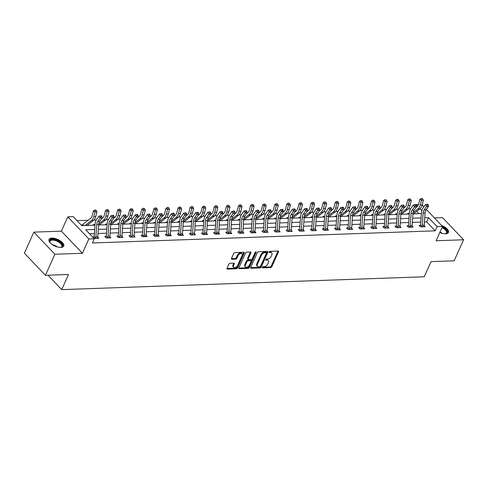 <?xml version="1.0" encoding="UTF-8"?>
<svg xmlns="http://www.w3.org/2000/svg" width="488" height="488" viewBox="0 0 488 488"><rect width="100%" height="100%" fill="white"/><g stroke="black" fill="none" stroke-linecap="round" stroke-linejoin="round"><path stroke-width="0.73" d="M262.324 267.302A0.708 0.427 136.4 0 0 262.599 267.857L270.681 267.57A1.013 0.61 136.4 0 0 271.81 266.722L278.495 251.845A1.013 0.61 136.4 0 0 278.471 251.174A1.013 0.61 136.4 0 0 278.105 251.046L270.023 251.332A0.708 0.427 136.4 0 0 269.504 252.491L270.553 252.455A3.245 1.952 136.4 0 1 271.712 252.863A3.245 1.952 136.4 0 1 271.798 255.011L271.243 256.249A3.245 1.952 136.4 0 1 267.619 258.982L266.57 259.018A0.708 0.427 136.4 0 0 266.051 260.177L267.095 260.141A3.245 1.952 136.4 0 1 268.26 260.549A3.245 1.952 136.4 0 1 268.345 262.696L267.784 263.935A3.245 1.952 136.4 0 1 264.167 266.668L263.117 266.704A0.708 0.427 136.4 0 0 262.324 267.302M60.817 247.428A8.058 3.617 24.2 0 0 63.733 246.068A8.058 3.617 24.2 0 0 60.42 240.883A8.058 3.617 24.2 0 0 51.954 238.101A8.058 3.617 24.2 0 0 49.038 239.462A8.058 3.617 24.2 0 0 52.35 244.647A8.058 3.617 24.2 0 0 60.817 247.428M439.786 232.514A8.058 3.617 24.2 0 0 445.507 233.795A8.058 3.617 24.2 0 0 448.423 232.434A8.058 3.617 24.2 0 0 441.567 225.425M230.055 263.282A1.013 0.61 136.4 0 0 228.921 264.136L227.048 268.308A1.013 0.61 136.4 0 0 227.072 268.979A1.013 0.61 136.4 0 0 227.439 269.108L236.412 268.79A1.013 0.61 136.4 0 0 237.546 267.936L244.226 253.059A1.013 0.61 136.4 0 0 244.201 252.387A1.013 0.61 136.4 0 0 243.841 252.259L234.862 252.577A1.013 0.61 136.4 0 0 233.734 253.431L231.464 258.475A1.013 0.61 136.4 0 0 231.489 259.146A1.013 0.61 136.4 0 0 231.855 259.274L235.698 259.134A1.013 0.61 136.4 0 0 236.826 258.28L237.949 255.785A2.715 1.635 136.4 0 1 239.913 253.791A2.715 1.635 136.4 0 1 241.95 253.845A2.715 1.635 136.4 0 1 242.024 255.639L237.619 265.429A2.715 1.635 136.4 0 1 235.661 267.424A2.715 1.635 136.4 0 1 233.618 267.369A2.715 1.635 136.4 0 1 233.551 265.576L234.283 263.941A1.013 0.61 136.4 0 0 234.258 263.27A1.013 0.61 136.4 0 0 233.892 263.142L230.055 263.282M45.433 275.293L24.4 253.174L33.861 232.129L54.888 254.248L45.433 275.293L68.521 274.476L61.714 289.628L424.237 276.781L431.05 261.629L454.139 260.812L463.6 239.767L436.089 240.743L442.518 226.432L437.095 226.621L435.204 230.83L92.366 242.981L94.257 238.772L88.828 238.961L67.802 216.843L73.224 216.654L81.752 225.621L94.971 225.151M54.888 254.248L82.399 253.272L88.828 238.961M250.704 267.467A1.013 0.61 136.4 0 0 250.728 268.138A1.013 0.61 136.4 0 0 251.094 268.266L260.067 267.949A1.013 0.61 136.4 0 0 261.202 267.095L267.888 252.223A1.013 0.61 136.4 0 0 267.857 251.552A1.013 0.61 136.4 0 0 267.497 251.424L258.518 251.741A1.013 0.61 136.4 0 0 257.389 252.595L250.704 267.467M248.239 268.369L239.266 268.687A1.013 0.61 136.4 0 1 238.9 268.559A1.013 0.61 136.4 0 1 238.876 267.888L245.562 253.016A1.013 0.61 136.4 0 1 246.69 252.162L250.533 252.021A1.013 0.61 136.4 0 1 250.893 252.15A1.013 0.61 136.4 0 1 250.924 252.821L248.209 258.853A1.013 0.61 136.4 0 0 248.239 259.524A1.013 0.61 136.4 0 0 248.599 259.653L251.149 259.567A1.013 0.61 136.4 0 0 252.278 258.713L255.102 252.43A0.708 0.427 136.4 0 1 256.169 252.394L249.374 267.515A1.013 0.61 136.4 0 1 248.239 268.369L247.672 267.772L238.809 268.083M463.6 239.767L442.567 217.648L434.442 217.935M48.001 275.201L61.714 289.628M435.204 230.83L426.677 221.863L424.456 221.942M420.79 222.071L412.366 222.369M408.7 222.504L400.276 222.796M396.616 222.931L388.186 223.23M384.526 223.358L376.095 223.656M372.435 223.785L364.011 224.084M360.345 224.212L351.921 224.511M348.255 224.645L339.831 224.944M336.165 225.072L327.741 225.371M324.075 225.499L315.651 225.798M311.991 225.926L303.56 226.225M299.9 226.359L291.47 226.658M287.81 226.786L279.386 227.085M275.72 227.213L267.296 227.512M263.63 227.64L255.206 227.939M251.54 228.073L243.115 228.366M239.449 228.5L231.025 228.799M227.365 228.927L218.935 229.226M215.275 229.354L206.845 229.653M203.185 229.781L194.761 230.08M191.095 230.214L182.671 230.513M179.004 230.641L170.58 230.94M166.914 231.068L158.49 231.367M154.824 231.495L146.4 231.794M142.74 231.928L134.31 232.227M130.65 232.355L122.22 232.654M118.56 232.782L110.136 233.081M106.469 233.209L98.045 233.508M94.379 233.636L89.542 233.813M420.381 225.334L419.125 225.377L420.546 226.871L425.194 226.706L424.176 225.633M408.291 225.761L407.035 225.804L408.456 227.298L413.104 227.133L412.085 226.06M396.201 226.188L394.945 226.231L396.366 227.725L401.014 227.56L399.995 226.487M384.111 226.615L382.854 226.664L384.276 228.152L388.924 227.987L387.905 226.92M371.423 227.78L372.039 227.03L370.764 227.091L372.185 228.585L376.834 228.421L375.815 227.347M359.937 227.475L358.674 227.518L360.095 229.012L364.75 228.848L363.725 227.774M347.249 228.64L347.859 227.884L346.59 227.945L348.011 229.439L352.659 229.275L351.635 228.201M335.756 228.329L334.5 228.372L335.921 229.866L340.569 229.702L339.55 228.628M323.068 229.494L323.678 228.744L322.409 228.805L323.831 230.299L328.479 230.135L327.46 229.061M310.978 229.927L311.594 229.171L310.319 229.232L311.74 230.726L316.389 230.562L315.37 229.488M299.486 229.616L298.229 229.659L299.65 231.153L304.298 230.989L303.28 229.915M286.798 230.781L287.414 230.025L286.139 230.086L287.56 231.58L292.214 231.416L291.19 230.342M274.714 231.208L275.324 230.452L274.049 230.519L275.47 232.014L280.124 231.849L279.099 230.775M263.221 230.897L261.964 230.946L263.386 232.441L268.034 232.276L267.009 231.202M251.131 231.33L249.874 231.373L251.296 232.868L255.944 232.703L254.925 231.629M239.041 231.757L237.784 231.8L239.205 233.294L243.854 233.13L242.835 232.056M226.951 232.184L225.694 232.227L227.115 233.721L231.763 233.557L230.745 232.489M214.86 232.611L213.604 232.66L215.025 234.155L219.673 233.99L218.654 232.916M202.776 233.044L201.514 233.087L202.935 234.582L207.589 234.417L206.564 233.343M190.686 233.471L189.423 233.514L190.845 235.009L195.499 234.844L194.474 233.77M178.596 233.898L177.339 233.941L178.761 235.436L183.409 235.271L182.384 234.197M166.506 234.325L165.249 234.374L166.67 235.869L171.319 235.704L170.3 234.63M154.415 234.758L153.159 234.801L154.58 236.296L159.228 236.131L158.21 235.057M142.325 235.185L141.069 235.228L142.49 236.723L147.138 236.558L146.119 235.484M130.235 235.612L128.978 235.655L130.4 237.15L135.048 236.985L134.029 235.911M118.151 236.039L116.888 236.088L118.309 237.583L122.964 237.418L121.939 236.344M106.061 236.466L104.798 236.515L106.219 238.01L110.874 237.845L109.849 236.771M93.373 237.638L93.983 236.881L92.714 236.942L94.135 238.437L98.783 238.272L97.765 237.198M410.609 208.84L408.2 208.925M398.519 209.267L396.11 209.352M386.429 209.694L384.019 209.779M374.339 210.127L371.929 210.212M362.255 210.554L359.839 210.639M350.164 210.981L347.749 211.066M338.074 211.408L335.665 211.493M325.984 211.841L323.575 211.926M313.894 212.268L311.484 212.353M301.804 212.695L299.394 212.78M289.713 213.122L287.304 213.207M277.629 213.549L275.214 213.634M265.539 213.982L263.124 214.067M253.449 214.409L251.039 214.494M241.359 214.836L238.949 214.921M229.269 215.263L226.859 215.348M217.178 215.696L214.769 215.781M205.088 216.123L202.679 216.208M193.004 216.55L190.588 216.635M180.914 216.977L178.498 217.062M168.824 217.404L166.414 217.495M156.733 217.837L154.324 217.922M144.643 218.264L142.234 218.349M132.553 218.691L130.143 218.776M120.463 219.118L118.053 219.204M108.379 219.551L105.963 219.637M96.288 219.978L93.873 220.064M88.053 220.271L77.037 220.661M418.893 213.671L416.685 211.353M409.011 213.378L407.755 213.421L408.352 214.043M396.927 213.805L395.664 213.848L396.262 214.476M384.837 214.232L383.574 214.275L384.172 214.903M372.747 214.659L371.49 214.708L372.082 215.33M360.113 215.757L360.669 215.074L359.4 215.135L359.991 215.757M348.566 215.519L347.31 215.562L347.901 216.19M336.476 215.946L335.219 215.989L335.817 216.617M323.849 217.038L324.404 216.355L323.129 216.422L323.727 217.044M312.302 216.8L311.039 216.849L311.637 217.471M299.669 217.898L300.224 217.215L298.949 217.276L299.547 217.904M287.578 218.325L288.134 217.642L286.865 217.703L287.456 218.331M276.031 218.087L274.774 218.13L275.366 218.758M263.404 219.185L263.953 218.502L262.684 218.563L263.276 219.185M251.851 218.947L250.594 218.99L251.192 219.612M239.761 219.374L238.504 219.417L239.102 220.045M227.676 219.801L226.414 219.844L227.011 220.472M215.586 220.228L214.33 220.277L214.921 220.899M203.496 220.655L202.239 220.704L202.831 221.326M191.406 221.088L190.149 221.131L190.741 221.759M179.316 221.515L178.059 221.558L178.651 222.186M167.225 221.942L165.969 221.985L166.567 222.613M155.135 222.369L153.879 222.418L154.476 223.04M143.051 222.803L141.788 222.845L142.386 223.474M130.961 223.23L129.704 223.272L130.296 223.9M118.871 223.656L117.614 223.699L118.206 224.327M106.244 224.748L106.793 224.071L105.524 224.132L106.116 224.754M94.153 225.181L94.703 224.498L93.434 224.559L94.025 225.181M82.6 224.944L81.343 224.986L81.941 225.615M82.399 253.272L61.372 231.153L33.861 232.129M61.372 231.153L67.802 216.843M415.88 204.923L416.069 204.502L418.539 204.417M94.672 229.488L85.729 229.805L94.257 238.772M437.095 226.621L428.568 217.654L424.743 217.788M421.083 217.922L412.653 218.221M408.993 218.349L400.569 218.648M396.903 218.776L388.478 219.075M384.812 219.204L376.388 219.502M372.722 219.637L364.298 219.929M360.632 220.064L352.208 220.362M348.548 220.491L340.118 220.789M336.458 220.918L328.027 221.216M324.368 221.345L315.943 221.644M312.277 221.778L303.853 222.077M300.187 222.205L291.763 222.504M288.097 222.632L279.673 222.931M276.007 223.059L267.583 223.358M263.923 223.492L255.492 223.791M251.832 223.919L243.402 224.218M239.742 224.346L231.318 224.645M227.652 224.773L219.228 225.072M215.562 225.206L207.138 225.499M203.472 225.633L195.047 225.932M191.381 226.06L182.957 226.359M179.297 226.487L170.867 226.786M167.207 226.914L158.777 227.213M155.117 227.347L146.693 227.646M143.027 227.774L134.603 228.073M130.936 228.201L122.512 228.5M118.846 228.628L110.422 228.927M106.756 229.061L98.332 229.36M422.163 205.021L423.84 206.784M426.372 209.444L442.518 226.432M421.803 210.541L420.064 208.705M417.618 206.137L416.069 204.502M98.637 225.023L107.061 224.724M110.727 224.59L119.151 224.291M122.811 224.163L131.242 223.864M134.901 223.736L143.332 223.437M146.992 223.309L155.416 223.01M159.082 222.882L167.506 222.583M171.172 222.449L179.596 222.15M183.262 222.022L191.686 221.723M195.352 221.595L203.777 221.296M207.437 221.168L215.867 220.869M219.527 220.735L227.957 220.436M231.617 220.308L240.041 220.009M243.707 219.881L252.131 219.582M255.797 219.454L264.221 219.155M267.888 219.02L276.312 218.728M279.978 218.594L288.402 218.295M292.062 218.166L300.492 217.868M304.152 217.739L312.582 217.441M316.242 217.312L324.666 217.014M328.332 216.879L336.757 216.581M340.423 216.452L348.847 216.154M352.513 216.025L360.937 215.726M364.603 215.598L373.027 215.299M376.687 215.165L385.117 214.866M388.777 214.738L397.208 214.439M400.868 214.311L409.292 214.012M412.958 213.884L421.382 213.585M426.677 221.863L428.568 217.654M268.26 260.549L267.692 259.951A3.245 1.952 136.4 0 0 266.527 259.543L267.095 260.141M265.801 259.567L266.527 259.543M271.712 252.863L271.145 252.266A3.245 1.952 136.4 0 0 269.98 251.857L270.553 252.455M269.254 251.881L269.98 251.857M262.349 267.253L270.114 266.973A1.013 0.61 136.4 0 0 271.243 266.125L277.928 251.247A1.013 0.61 136.4 0 0 277.995 251.052M250.637 267.668L259.5 267.351A1.013 0.61 136.4 0 0 260.635 266.497L267.314 251.625A1.013 0.61 136.4 0 0 267.381 251.43M259.75 266.82A0.708 0.427 136.4 0 0 260.543 266.222L266.411 253.168A0.708 0.427 136.4 0 0 266.137 252.607L265.039 252.65A3.245 1.952 136.4 0 0 261.416 255.376L257.402 264.301A3.245 1.952 136.4 0 0 257.487 266.454A3.245 1.952 136.4 0 0 258.646 266.863L259.75 266.82M266.393 252.699L265.826 252.101A0.708 0.427 136.4 0 0 265.57 252.009L266.137 252.607M257.487 266.454L256.92 265.856A3.245 1.952 136.4 0 1 256.834 263.703L260.848 254.779A3.245 1.952 136.4 0 1 264.466 252.052L265.57 252.009M248.239 259.524L247.666 258.927A1.013 0.61 136.4 0 1 247.642 258.256L250.356 252.223A1.013 0.61 136.4 0 0 250.423 252.028M255.523 251.96L248.807 266.918L249.374 267.515M245.397 265.112A2.715 1.635 136.4 0 0 245.47 266.912A2.715 1.635 136.4 0 0 247.507 266.96A2.715 1.635 136.4 0 0 249.466 264.972L251.021 261.519A1.013 0.61 136.4 0 0 250.991 260.848A1.013 0.61 136.4 0 0 250.631 260.72L248.081 260.812A1.013 0.61 136.4 0 0 246.946 261.666L245.397 265.112L244.83 264.514A2.715 1.635 136.4 0 0 244.897 266.314L245.47 266.912M250.991 260.848L250.423 260.25A1.013 0.61 136.4 0 0 250.063 260.122L250.631 260.72M244.83 264.514L246.379 261.068A1.013 0.61 136.4 0 1 247.514 260.214L250.063 260.122M247.672 267.772A1.013 0.61 136.4 0 0 248.807 266.918M233.618 267.369L233.05 266.771A2.715 1.635 136.4 0 1 232.983 264.978L233.715 263.343A1.013 0.61 136.4 0 0 233.782 263.148M241.95 253.845L241.383 253.248A2.715 1.635 136.4 0 0 239.346 253.193A2.715 1.635 136.4 0 0 237.381 255.187L237.949 255.785M231.397 258.671L235.131 258.536A1.013 0.61 136.4 0 0 236.259 257.688L237.381 255.187M226.981 268.504L235.844 268.193A1.013 0.61 136.4 0 0 236.973 267.339L243.658 252.461A1.013 0.61 136.4 0 0 243.726 252.266M408.474 214.043L409.237 213.116A3.617 2.385 88 0 1 409.377 212.884M415.971 207.528L417.1 206.644A5.167 3.41 -92 0 0 418.649 204.027L419.832 199.36L421.211 198.403L422.62 198.769L421.211 198.403M422.62 198.769L423.37 200.281L422.181 204.948A7.747 5.118 88 0 1 419.857 208.876L413.476 213.866M423.37 200.281L421.431 200.355L420.247 205.015A7.747 5.118 88 0 1 417.917 208.949L413.061 212.744M421.845 198.793L421.431 200.355L419.832 199.36M422.01 226.548L423.95 226.481A3.617 2.385 -92 0 0 424.231 225.133L425.085 212.939A5.167 3.41 88 0 1 426.128 209.785L428.549 206.424L426.61 206.491L425.438 204.564L423.017 207.931A7.747 5.118 -92 0 0 421.449 212.658L420.595 224.852A1.031 0.683 88 0 1 420.571 225.035L422.01 226.548A3.617 2.385 -92 0 0 422.297 225.2L423.145 213.006A5.167 3.41 88 0 1 424.188 209.852L427.482 204.997L428.257 204.972L427.787 204.197L427.012 204.228L427.482 204.997M419.784 226.072L420.571 225.035M427.012 204.228L425.438 204.564M428.549 206.424L428.257 204.972M442.244 227.042A6.972 3.129 -155.8 0 1 443.385 227.628A6.972 3.129 -155.8 0 1 445.623 233.709A6.972 3.129 -155.8 0 1 445.129 233.801M445.337 233.77A6.454 2.897 24.2 0 0 446.471 232.874A6.454 2.897 24.2 0 0 443 228.207A6.454 2.897 24.2 0 0 441.963 227.67M448.161 232.843A8.003 3.593 24.2 0 0 443.769 227.304A8.003 3.593 24.2 0 0 442.439 226.615M50.203 242.829A6.972 3.129 -155.8 0 1 49.941 242.402A6.972 3.129 -155.8 0 1 52.247 239.401A6.972 3.129 -155.8 0 1 60.878 242.823A6.972 3.129 -155.8 0 1 60.939 247.343A6.972 3.129 -155.8 0 1 60.445 247.428M60.646 247.404A6.454 2.897 24.2 0 0 61.781 246.507A6.454 2.897 24.2 0 0 59.127 242.347A6.454 2.897 24.2 0 0 52.338 240.12A6.454 2.897 24.2 0 0 50.008 241.212A6.454 2.897 24.2 0 0 50.087 242.658M63.47 246.477A8.003 3.593 24.2 0 0 59.865 241.414A8.003 3.593 24.2 0 0 51.679 238.803A8.003 3.593 24.2 0 0 48.904 239.931M396.384 214.47L397.147 213.543A3.617 2.385 88 0 1 397.287 213.311M403.881 207.955L405.01 207.077A5.167 3.41 -92 0 0 406.559 204.454L407.742 199.793L409.121 198.829L410.536 199.196L409.121 198.829M410.536 199.196L411.28 200.714L410.091 205.375A7.747 5.118 88 0 1 407.767 209.309L401.386 214.293M411.28 200.714L409.34 200.781L408.157 205.442A7.747 5.118 88 0 1 405.827 209.376L400.977 213.171M409.761 199.226L409.34 200.781L407.742 199.793M384.294 214.897L385.056 213.97A3.617 2.385 88 0 1 385.197 213.738M391.791 208.382L392.919 207.504A5.167 3.41 -92 0 0 394.469 204.881L395.658 200.22L397.031 199.256L398.446 199.623L397.031 199.256M398.446 199.623L399.19 201.141L398.001 205.802A7.747 5.118 88 0 1 395.676 209.736L389.302 214.72M399.19 201.141L397.25 201.209L396.067 205.869A7.747 5.118 88 0 1 393.737 209.803L388.887 213.598M397.671 199.653L397.25 201.209L395.658 200.22M409.92 226.981L411.86 226.908A3.617 2.385 -92 0 0 412.14 225.56L412.994 213.366A5.167 3.41 88 0 1 414.037 210.212L416.459 206.851L414.519 206.918L413.348 204.997L410.926 208.358A7.747 5.118 -92 0 0 409.359 213.091L408.511 225.279A1.031 0.683 88 0 1 408.486 225.468L409.92 226.981A3.617 2.385 -92 0 0 410.207 225.627L411.055 213.439A5.167 3.41 88 0 1 412.104 210.279L415.392 205.424L416.166 205.399L415.697 204.631L414.922 204.655L415.392 205.424M407.694 226.499L408.486 225.468M414.922 204.655L413.348 204.997M416.459 206.851L416.166 205.399M399.757 227.609L399.77 227.341A3.617 2.385 -92 0 0 400.056 225.987L400.904 213.793A5.167 3.41 88 0 1 401.947 210.639L404.369 207.278L402.435 207.345L401.258 205.424L398.836 208.785A7.747 5.118 -92 0 0 397.269 213.518L396.421 225.706A1.031 0.683 88 0 1 396.396 225.895L397.836 227.408A3.617 2.385 -92 0 0 398.116 226.054L398.964 213.866A5.167 3.41 88 0 1 400.014 210.712L403.308 205.857L404.082 205.826L403.606 205.058L402.832 205.082L403.308 205.857M395.603 226.926L396.396 225.895M402.832 205.082L401.258 205.424M404.369 207.278L404.082 205.826M372.204 215.324L372.972 214.403A3.617 2.385 88 0 1 373.106 214.165M379.707 208.809L380.829 207.931A5.167 3.41 -92 0 0 382.379 205.308L383.568 200.647L384.94 199.684L386.356 200.056L384.94 199.684M386.356 200.056L387.1 201.568L385.916 206.229A7.747 5.118 88 0 1 383.586 210.163L377.212 215.147M387.1 201.568L385.16 201.636L383.977 206.302A7.747 5.118 88 0 1 381.647 210.23L376.797 214.025M385.581 200.08L385.16 201.636L383.568 200.647M367.616 209.242L368.739 208.358A5.167 3.41 -92 0 0 370.294 205.741L371.478 201.074L372.85 200.111L374.265 200.483L372.85 200.111M374.265 200.483L375.01 201.995L373.826 206.662A7.747 5.118 88 0 1 371.496 210.59L365.122 215.58M375.01 201.995L373.07 202.069L371.886 206.729A7.747 5.118 88 0 1 369.562 210.657L364.707 214.458M360.669 215.074L360.882 214.83A3.617 2.385 88 0 1 361.016 214.598M373.491 200.507L373.07 202.069L371.478 201.074M348.029 216.184L348.792 215.257A3.617 2.385 88 0 1 348.926 215.025M355.526 209.669L356.649 208.791A5.167 3.41 -92 0 0 358.204 206.168L359.388 201.507L360.766 200.544L362.175 200.91L360.766 200.544M362.175 200.91L362.92 202.429L361.736 207.089A7.747 5.118 88 0 1 359.406 211.017L353.031 216.007M362.92 202.429L360.986 202.496L359.796 207.156A7.747 5.118 88 0 1 357.472 211.09L352.617 214.885M361.401 200.94L360.986 202.496L359.388 201.507M387.667 228.036L387.679 227.768A3.617 2.385 -92 0 0 387.966 226.414L388.814 214.226A5.167 3.41 88 0 1 389.857 211.072L392.279 207.705L390.345 207.778L389.168 205.851L386.746 209.212A7.747 5.118 -92 0 0 385.178 213.945L384.33 226.139A1.031 0.683 88 0 1 384.306 226.322L385.746 227.835A3.617 2.385 -92 0 0 386.026 226.487L386.88 214.293A5.167 3.41 88 0 1 387.923 211.139L391.217 206.284L391.992 206.253L391.522 205.485L390.748 205.515L391.217 206.284M383.513 227.353L384.306 226.322M390.748 205.515L389.168 205.851M392.279 207.705L391.992 206.253M375.577 228.463L375.589 228.195A3.617 2.385 -92 0 0 375.876 226.847L376.724 214.653A5.167 3.41 88 0 1 377.773 211.499L380.189 208.132L378.255 208.205L377.078 206.278L374.656 209.639A7.747 5.118 -92 0 0 373.088 214.372L372.24 226.566A1.031 0.683 88 0 1 372.216 226.749L373.655 228.262A3.617 2.385 -92 0 0 373.936 226.914L374.79 214.72A5.167 3.41 88 0 1 375.833 211.566L379.127 206.711L379.902 206.686L379.432 205.912L378.657 205.942L379.127 206.711M378.657 205.942L377.078 206.278M380.189 208.132L379.902 206.686M363.487 228.89L363.505 228.622A3.617 2.385 -92 0 0 363.786 227.274L364.64 215.08A5.167 3.41 88 0 1 365.683 211.926L368.105 208.565L366.165 208.632L364.987 206.705L362.566 210.072A7.747 5.118 -92 0 0 361.004 214.805L360.15 226.993A1.031 0.683 88 0 1 360.126 227.176L361.565 228.695A3.617 2.385 -92 0 0 361.846 227.341L362.7 215.147A5.167 3.41 88 0 1 363.743 211.993L367.037 207.138L367.812 207.113L367.342 206.345L366.567 206.369L367.037 207.138M361.565 228.695L363.493 228.878M359.339 228.213L360.126 227.176M366.567 206.369L364.987 206.705M368.105 208.565L367.812 207.113M351.403 229.317L351.415 229.055A3.617 2.385 -92 0 0 351.695 227.701L352.55 215.507A5.167 3.41 88 0 1 353.593 212.353L356.014 208.992L354.075 209.059L352.897 207.138L350.482 210.499A7.747 5.118 -92 0 0 348.914 215.232L348.06 227.42A1.031 0.683 88 0 1 348.035 227.609L349.475 229.122A3.617 2.385 -92 0 0 349.762 227.768L350.61 215.58A5.167 3.41 88 0 1 351.653 212.42L354.947 207.571L355.721 207.54L355.252 206.772L354.477 206.796L354.947 207.571M354.477 206.796L352.897 207.138M356.014 208.992L355.721 207.54M339.312 229.75L339.325 229.482A3.617 2.385 -92 0 0 339.605 228.128L340.459 215.94A5.167 3.41 88 0 1 341.502 212.78L343.924 209.419L341.984 209.486L340.813 207.565L338.391 210.926A7.747 5.118 -92 0 0 336.824 215.659L335.97 227.853A1.031 0.683 88 0 1 335.945 228.036L337.385 229.549A3.617 2.385 -92 0 0 337.672 228.195L338.519 216.007A5.167 3.41 88 0 1 339.563 212.853L342.857 207.998L343.631 207.967L343.162 207.199L342.387 207.229L342.857 207.998M337.385 229.549L339.312 229.732M335.158 229.067L335.945 228.036M342.387 207.229L340.813 207.565M343.924 209.419L343.631 207.967M327.222 230.177L327.235 229.909A3.617 2.385 -92 0 0 327.515 228.555L328.369 216.367A5.167 3.41 88 0 1 329.412 213.213L331.834 209.846L329.894 209.919L328.723 207.992L326.301 211.353A7.747 5.118 -92 0 0 324.733 216.086L323.886 228.28A1.031 0.683 88 0 1 323.861 228.463L325.295 229.976A3.617 2.385 -92 0 0 325.581 228.628L326.429 216.434A5.167 3.41 88 0 1 327.478 213.28L330.766 208.425L331.541 208.4L331.071 207.626L330.297 207.656L330.766 208.425M325.295 229.976L327.222 230.159M330.297 207.656L328.723 207.992M331.834 209.846L331.541 208.4M315.132 230.604L315.144 230.336A3.617 2.385 -92 0 0 315.431 228.988L316.279 216.794A5.167 3.41 88 0 1 317.322 213.64L319.744 210.279L317.81 210.346L316.633 208.419L314.211 211.786A7.747 5.118 -92 0 0 312.643 216.513L311.795 228.707A1.031 0.683 88 0 1 311.771 228.89L313.211 230.403A3.617 2.385 -92 0 0 313.491 229.055L314.339 216.861A5.167 3.41 88 0 1 315.388 213.707L318.682 208.852L319.457 208.827L318.987 208.059L318.207 208.083L318.682 208.852M318.207 208.083L316.633 208.419M319.744 210.279L319.457 208.827M303.042 231.031L303.054 230.763A3.617 2.385 -92 0 0 303.341 229.415L304.189 217.221A5.167 3.41 88 0 1 305.232 214.067L307.654 210.706L305.72 210.773L304.543 208.852L302.121 212.213A7.747 5.118 -92 0 0 300.553 216.946L299.705 229.134A1.031 0.683 88 0 1 299.681 229.323L301.12 230.836A3.617 2.385 -92 0 0 301.401 229.482L302.255 217.294A5.167 3.41 88 0 1 303.298 214.134L306.592 209.279L307.367 209.254L306.897 208.486L306.122 208.51L306.592 209.279M301.12 230.836L303.042 231.019M298.888 230.354L299.681 229.323M306.122 208.51L304.543 208.852M307.654 210.706L307.367 209.254M290.952 231.464L290.964 231.196A3.617 2.385 -92 0 0 291.251 229.842L292.099 217.654A5.167 3.41 88 0 1 293.148 214.494L295.563 211.133L293.63 211.2L292.452 209.279L290.031 212.64A7.747 5.118 -92 0 0 288.463 217.374L287.615 229.561A1.031 0.683 88 0 1 287.591 229.75L289.03 231.263A3.617 2.385 -92 0 0 289.311 229.909L290.165 217.721A5.167 3.41 88 0 1 291.208 214.567L294.502 209.712L295.277 209.681L294.807 208.913L294.032 208.937L294.502 209.712M294.032 208.937L292.452 209.279M295.563 211.133L295.277 209.681M278.861 231.891L278.88 231.623A3.617 2.385 -92 0 0 279.16 230.269L280.014 218.081A5.167 3.41 88 0 1 281.058 214.927L283.479 211.56L281.539 211.633L280.362 209.706L277.94 213.067A7.747 5.118 -92 0 0 276.379 217.8L275.525 229.994A1.031 0.683 88 0 1 275.5 230.177L276.94 231.69A3.617 2.385 -92 0 0 277.221 230.342L278.075 218.148A5.167 3.41 88 0 1 279.118 214.994L282.412 210.139L283.186 210.108L282.717 209.34L281.942 209.37L282.412 210.139M281.942 209.37L280.362 209.706M283.479 211.56L283.186 210.108M266.777 232.319L266.79 232.05A3.617 2.385 -92 0 0 267.07 230.702L267.924 218.508A5.167 3.41 88 0 1 268.967 215.354L271.389 211.993L269.449 212.06L268.272 210.133L265.856 213.5A7.747 5.118 -92 0 0 264.289 218.227L263.435 230.421A1.031 0.683 88 0 1 263.41 230.604L264.85 232.117A3.617 2.385 -92 0 0 265.136 230.769L265.984 218.575A5.167 3.41 88 0 1 267.027 215.421L270.321 210.566L271.096 210.541L270.626 209.767L269.852 209.797L270.321 210.566M264.85 232.117L266.777 232.3M262.623 231.641L263.41 230.604M269.852 209.797L268.272 210.133M271.389 211.993L271.096 210.541M252.76 232.55L254.699 232.477A3.617 2.385 -92 0 0 254.98 231.129L255.834 218.935A5.167 3.41 88 0 1 256.877 215.781L259.299 212.42L257.359 212.487L256.188 210.56L253.766 213.927A7.747 5.118 -92 0 0 252.198 218.661L251.344 230.848A1.031 0.683 88 0 1 251.32 231.037L252.76 232.55A3.617 2.385 -92 0 0 253.046 231.196L253.894 219.002A5.167 3.41 88 0 1 254.937 215.849L258.231 210.993L259.006 210.969L258.536 210.2L257.762 210.224L258.231 210.993M250.533 232.068L251.32 231.037M257.762 210.224L256.188 210.56M259.299 212.42L259.006 210.969M240.669 232.977L242.609 232.91A3.617 2.385 -92 0 0 242.89 231.556L243.744 219.362A5.167 3.41 88 0 1 244.787 216.208L247.209 212.847L245.269 212.914L244.098 210.993L241.676 214.354A7.747 5.118 -92 0 0 240.108 219.088L239.26 231.275A1.031 0.683 88 0 1 239.236 231.464L240.669 232.977A3.617 2.385 -92 0 0 240.956 231.623L241.804 219.435A5.167 3.41 88 0 1 242.853 216.282L246.141 211.426L246.916 211.395L246.446 210.627L245.671 210.651L246.141 211.426M238.443 232.495L239.236 231.464M245.671 210.651L244.098 210.993M247.209 212.847L246.916 211.395M228.585 233.404L230.519 233.337A3.617 2.385 -92 0 0 230.806 231.983L231.654 219.795A5.167 3.41 88 0 1 232.697 216.641L235.118 213.274L233.185 213.341L232.007 211.42L229.586 214.781A7.747 5.118 -92 0 0 228.018 219.515L227.17 231.709A1.031 0.683 88 0 1 227.146 231.891L228.585 233.404A3.617 2.385 -92 0 0 228.866 232.056L229.714 219.862A5.167 3.41 88 0 1 230.763 216.709L234.057 211.853L234.832 211.822L234.362 211.054L233.581 211.084L234.057 211.853M226.353 232.922L227.146 231.891M233.581 211.084L232.007 211.42M235.118 213.274L234.832 211.822M216.495 233.831L218.429 233.764A3.617 2.385 -92 0 0 218.715 232.416L219.563 220.222A5.167 3.41 88 0 1 220.606 217.069L223.028 213.701L221.094 213.774L219.917 211.847L217.495 215.208A7.747 5.118 -92 0 0 215.928 219.942L215.08 232.136A1.031 0.683 88 0 1 215.055 232.319L216.495 233.831A3.617 2.385 -92 0 0 216.776 232.483L217.63 220.289A5.167 3.41 88 0 1 218.673 217.136L221.967 212.28L222.741 212.256L222.272 211.481L221.497 211.511L221.967 212.28M214.262 233.349L215.055 232.319M221.497 211.511L219.917 211.847M223.028 213.701L222.741 212.256M204.405 234.264L206.345 234.191A3.617 2.385 -92 0 0 206.625 232.843L207.473 220.649A5.167 3.41 88 0 1 208.522 217.495L210.938 214.134L209.004 214.201L207.827 212.274L205.405 215.641A7.747 5.118 -92 0 0 203.838 220.369L202.99 232.562A1.031 0.683 88 0 1 202.965 232.745L204.405 234.264A3.617 2.385 -92 0 0 204.685 232.91L205.539 220.716A5.167 3.41 88 0 1 206.583 217.563L209.877 212.707L210.651 212.683L210.182 211.914L209.407 211.938L209.877 212.707M202.172 233.782L202.965 232.745M209.407 211.938L207.827 212.274M210.938 214.134L210.651 212.683M194.236 234.887L194.254 234.624A3.617 2.385 -92 0 0 194.535 233.27L195.389 221.076A5.167 3.41 88 0 1 196.432 217.922L198.854 214.561L196.914 214.629L195.737 212.707L193.321 216.068A7.747 5.118 -92 0 0 191.754 220.802L190.899 232.989A1.031 0.683 88 0 1 190.875 233.179L192.315 234.691A3.617 2.385 -92 0 0 192.595 233.337L193.449 221.149A5.167 3.41 88 0 1 194.492 217.99L197.786 213.14L198.561 213.11L198.091 212.341L197.317 212.365L197.786 213.14M190.088 234.209L190.875 233.179M197.317 212.365L195.737 212.707M198.854 214.561L198.561 213.11M180.224 235.118L182.164 235.051A3.617 2.385 -92 0 0 182.445 233.697L183.299 221.509A5.167 3.41 88 0 1 184.342 218.349L186.764 214.988L184.824 215.055L183.647 213.134L181.231 216.495A7.747 5.118 -92 0 0 179.663 221.229L178.809 233.423A1.031 0.683 88 0 1 178.785 233.606L180.224 235.118A3.617 2.385 -92 0 0 180.511 233.764L181.359 221.576A5.167 3.41 88 0 1 182.402 218.423L185.696 213.567L186.471 213.537L186.001 212.768L185.226 212.799L185.696 213.567M177.998 234.636L178.785 233.606M185.226 212.799L183.647 213.134M186.764 214.988L186.471 213.537M168.134 235.545L170.074 235.478A3.617 2.385 -92 0 0 170.355 234.124L171.209 221.936A5.167 3.41 88 0 1 172.252 218.783L174.674 215.415L172.734 215.489L171.562 213.561L169.141 216.922A7.747 5.118 -92 0 0 167.573 221.656L166.719 233.85A1.031 0.683 88 0 1 166.695 234.033L168.134 235.545A3.617 2.385 -92 0 0 168.421 234.197L169.269 222.003A5.167 3.41 88 0 1 170.312 218.85L173.606 213.994L174.381 213.964L173.911 213.195L173.136 213.226L173.606 213.994M165.908 235.064L166.695 234.033M173.136 213.226L171.562 213.561M174.674 215.415L174.381 213.964M335.939 216.611L336.702 215.684A3.617 2.385 88 0 1 336.842 215.452M343.436 210.096L344.558 209.218A5.167 3.41 -92 0 0 346.114 206.595L347.297 201.934L348.676 200.971L350.085 201.337L348.676 200.971M350.085 201.337L350.829 202.856L349.646 207.516A7.747 5.118 88 0 1 347.316 211.45L340.941 216.434M350.829 202.856L348.896 202.923L347.706 207.583A7.747 5.118 88 0 1 345.382 211.517L340.526 215.312M349.31 201.367L348.896 202.923L347.297 201.934M331.346 210.523L332.474 209.645A5.167 3.41 -92 0 0 334.024 207.022L335.207 202.361L336.586 201.398L337.995 201.77L336.586 201.398M337.995 201.77L338.745 203.282L337.556 207.943A7.747 5.118 88 0 1 335.232 211.877L328.851 216.861M338.745 203.282L336.805 203.35L335.622 208.01A7.747 5.118 88 0 1 333.292 211.944L328.436 215.739M324.404 216.355L324.611 216.117A3.617 2.385 88 0 1 324.752 215.879M337.22 201.794L336.805 203.35L335.207 202.361M311.759 217.471L312.521 216.544A3.617 2.385 88 0 1 312.662 216.312M319.256 210.956L320.384 210.072A5.167 3.41 -92 0 0 321.934 207.449L323.123 202.788L324.496 201.825L325.911 202.197L324.496 201.825M325.911 202.197L326.655 203.709L325.465 208.37A7.747 5.118 88 0 1 323.141 212.304L316.767 217.294M326.655 203.709L324.715 203.783L323.532 208.443A7.747 5.118 88 0 1 321.202 212.371L316.352 216.172M325.136 202.221L324.715 203.783L323.123 202.788M307.166 211.383L308.294 210.505A5.167 3.41 -92 0 0 309.843 207.882L311.033 203.221L312.405 202.258L313.821 202.624L312.405 202.258M313.821 202.624L314.565 204.136L313.375 208.803A7.747 5.118 88 0 1 311.051 212.731L304.677 217.721M314.565 204.136L312.625 204.21L311.442 208.87A7.747 5.118 88 0 1 309.111 212.805L304.262 216.599M300.224 217.215L300.431 216.971A3.617 2.385 88 0 1 300.571 216.739M313.046 202.648L312.625 204.21L311.033 203.221M295.081 211.81L296.204 210.932A5.167 3.41 -92 0 0 297.753 208.309L298.943 203.649L300.315 202.685L301.73 203.051L300.315 202.685M301.73 203.051L302.475 204.57L301.291 209.23A7.747 5.118 88 0 1 298.961 213.164L292.587 218.148M302.475 204.57L300.535 204.637L299.351 209.297A7.747 5.118 88 0 1 297.021 213.232L292.172 217.026M288.134 217.642L288.347 217.398A3.617 2.385 88 0 1 288.481 217.166M300.956 203.081L300.535 204.637L298.943 203.649M275.488 218.752L276.257 217.825A3.617 2.385 88 0 1 276.391 217.593M282.991 212.237L284.114 211.359A5.167 3.41 -92 0 0 285.669 208.736L286.853 204.076L288.225 203.112L289.64 203.478L288.225 203.112M289.64 203.478L290.384 204.997L289.201 209.657A7.747 5.118 88 0 1 286.871 213.591L280.496 218.575M290.384 204.997L288.451 205.064L287.261 209.724A7.747 5.118 88 0 1 284.937 213.659L280.082 217.453M288.865 203.508L288.451 205.064L286.853 204.076M270.901 212.664L272.023 211.786A5.167 3.41 -92 0 0 273.579 209.163L274.762 204.502L276.141 203.539L277.55 203.911L276.141 203.539M277.55 203.911L278.294 205.424L277.111 210.084A7.747 5.118 88 0 1 274.781 214.019L268.406 219.002M278.294 205.424L276.361 205.491L275.171 210.157A7.747 5.118 88 0 1 272.847 214.086L267.991 217.88M263.953 218.502L264.167 218.258A3.617 2.385 88 0 1 264.301 218.02M276.775 203.935L276.361 205.491L274.762 204.502M251.314 219.612L252.076 218.685A3.617 2.385 88 0 1 252.217 218.453M258.811 213.097L259.933 212.213A5.167 3.41 -92 0 0 261.489 209.596L262.672 204.929L264.051 203.972L265.46 204.338L264.051 203.972M265.46 204.338L266.204 205.851L265.021 210.517A7.747 5.118 88 0 1 262.69 214.446L256.316 219.435M266.204 205.851L264.27 205.924L263.081 210.584A7.747 5.118 88 0 1 260.757 214.519L255.901 218.313M264.685 204.362L264.27 205.924L262.672 204.929M239.224 220.039L239.986 219.112A3.617 2.385 88 0 1 240.126 218.88M246.721 213.524L247.849 212.646A5.167 3.41 -92 0 0 249.399 210.023L250.582 205.363L251.96 204.399L253.37 204.765L251.96 204.399M253.37 204.765L254.12 206.284L252.93 210.944A7.747 5.118 88 0 1 250.606 214.879L244.226 219.862M254.12 206.284L252.18 206.351L250.997 211.011A7.747 5.118 88 0 1 248.666 214.946L243.811 218.74M252.595 204.795L252.18 206.351L250.582 205.363M227.133 220.466L227.896 219.539A3.617 2.385 88 0 1 228.036 219.307M234.63 213.951L235.759 213.073A5.167 3.41 -92 0 0 237.308 210.45L238.498 205.79L239.87 204.826L241.286 205.192L239.87 204.826M241.286 205.192L242.03 206.711L240.84 211.371A7.747 5.118 88 0 1 238.516 215.306L232.142 220.289M242.03 206.711L240.09 206.778L238.906 211.438A7.747 5.118 88 0 1 236.576 215.373L231.727 219.167M240.511 205.222L240.09 206.778L238.498 205.79M215.043 220.893L215.806 219.972A3.617 2.385 88 0 1 215.946 219.734M222.54 214.378L223.669 213.5A5.167 3.41 -92 0 0 225.218 210.877L226.408 206.217L227.78 205.253L229.195 205.625L227.78 205.253M229.195 205.625L229.939 207.138L228.75 211.798A7.747 5.118 88 0 1 226.426 215.733L220.051 220.716M229.939 207.138L228 207.205L226.816 211.871A7.747 5.118 88 0 1 224.486 215.8L219.637 219.594M228.421 205.649L228 207.205L226.408 206.217M202.953 221.326L203.722 220.399A3.617 2.385 88 0 1 203.856 220.167M210.456 214.811L211.579 213.927A5.167 3.41 -92 0 0 213.128 211.31L214.317 206.644L215.69 205.68L217.105 206.052L215.69 205.68M217.105 206.052L217.849 207.565L216.666 212.225A7.747 5.118 88 0 1 214.336 216.16L207.961 221.149M217.849 207.565L215.909 207.638L214.726 212.298A7.747 5.118 88 0 1 212.396 216.227L207.546 220.027M216.33 206.076L215.909 207.638L214.317 206.644M190.869 221.753L191.631 220.826A3.617 2.385 88 0 1 191.766 220.594M198.366 215.239L199.488 214.36A5.167 3.41 -92 0 0 201.044 211.737L202.227 207.077L203.6 206.113L205.015 206.479L203.6 206.113M205.015 206.479L205.759 207.998L204.576 212.658A7.747 5.118 88 0 1 202.245 216.587L195.871 221.576M205.759 207.998L203.825 208.065L202.636 212.725A7.747 5.118 88 0 1 200.312 216.66L195.456 220.454M204.24 206.509L203.825 208.065L202.227 207.077M178.779 222.18L179.541 221.253A3.617 2.385 88 0 1 179.675 221.021M186.276 215.666L187.398 214.787A5.167 3.41 -92 0 0 188.954 212.164L190.137 207.504L191.516 206.54L192.925 206.906L191.516 206.54M192.925 206.906L193.669 208.425L192.486 213.085A7.747 5.118 88 0 1 190.155 217.02L183.781 222.003M193.669 208.425L191.735 208.492L190.546 213.152A7.747 5.118 88 0 1 188.222 217.087L183.366 220.881M192.15 206.936L191.735 208.492L190.137 207.504M166.689 222.607L167.451 221.68A3.617 2.385 88 0 1 167.591 221.448M174.185 216.093L175.314 215.214A5.167 3.41 -92 0 0 176.863 212.591L178.047 207.931L179.425 206.967L180.834 207.339L179.425 206.967M180.834 207.339L181.579 208.852L180.395 213.512A7.747 5.118 88 0 1 178.071 217.447L171.691 222.43M181.579 208.852L179.645 208.919L178.456 213.579A7.747 5.118 88 0 1 176.131 217.514L171.276 221.308M180.06 207.363L179.645 208.919L178.047 207.931M154.598 223.04L155.361 222.113A3.617 2.385 88 0 1 155.501 221.875M162.095 216.526L163.224 215.641A5.167 3.41 -92 0 0 164.773 213.018L165.957 208.358L167.335 207.394L168.744 207.766L167.335 207.394M168.744 207.766L169.495 209.279L168.305 213.939A7.747 5.118 88 0 1 165.981 217.874L159.6 222.857M169.495 209.279L167.555 209.346L166.371 214.012A7.747 5.118 88 0 1 164.041 217.941L159.186 221.741M167.97 207.79L167.555 209.346L165.957 208.358M142.508 223.467L143.271 222.54A3.617 2.385 88 0 1 143.411 222.308M150.005 216.953L151.134 216.068A5.167 3.41 -92 0 0 152.683 213.451L153.873 208.791L155.245 207.827L156.66 208.193L155.245 207.827M156.66 208.193L157.404 209.706L156.215 214.372A7.747 5.118 88 0 1 153.891 218.301L147.516 223.291M157.404 209.706L155.465 209.779L154.281 214.439A7.747 5.118 88 0 1 151.951 218.374L147.101 222.168M155.886 208.217L155.465 209.779L153.873 208.791M130.418 223.894L131.18 222.967A3.617 2.385 88 0 1 131.321 222.735M137.915 217.38L139.043 216.501A5.167 3.41 -92 0 0 140.593 213.878L141.782 209.218L143.155 208.254L144.57 208.62L143.155 208.254M144.57 208.62L145.314 210.139L144.125 214.799A7.747 5.118 88 0 1 141.801 218.734L135.426 223.718M145.314 210.139L143.374 210.206L142.191 214.866A7.747 5.118 88 0 1 139.861 218.801L135.011 222.595M143.795 208.65L143.374 210.206L141.782 209.218M118.328 224.321L119.096 223.394A3.617 2.385 88 0 1 119.231 223.162M125.831 217.807L126.953 216.928A5.167 3.41 -92 0 0 128.503 214.305L129.692 209.645L131.065 208.681L132.48 209.047L131.065 208.681M132.48 209.047L133.224 210.566L132.041 215.226A7.747 5.118 88 0 1 129.71 219.161L123.336 224.144M133.224 210.566L131.284 210.633L130.101 215.293A7.747 5.118 88 0 1 127.771 219.228L122.921 223.022M131.705 209.077L131.284 210.633L129.692 209.645M113.741 218.234L114.863 217.355A5.167 3.41 -92 0 0 116.418 214.732L117.602 210.072L118.974 209.108L120.39 209.48L118.974 209.108M120.39 209.48L121.134 210.993L119.95 215.653A7.747 5.118 88 0 1 117.62 219.588L111.246 224.571M121.134 210.993L119.2 211.06L118.011 215.726A7.747 5.118 88 0 1 115.686 219.655L110.831 223.449M106.793 224.071L107.006 223.827A3.617 2.385 88 0 1 107.14 223.589M119.615 209.504L119.2 211.06L117.602 210.072M156.044 235.972L157.984 235.905A3.617 2.385 -92 0 0 158.264 234.557L159.119 222.363A5.167 3.41 88 0 1 160.162 219.21L162.583 215.849L160.644 215.916L159.472 213.988L157.051 217.355A7.747 5.118 -92 0 0 155.483 222.083L154.635 234.277A1.031 0.683 88 0 1 154.611 234.46L156.044 235.972A3.617 2.385 -92 0 0 156.331 234.624L157.179 222.43A5.167 3.41 88 0 1 158.228 219.277L161.516 214.421L162.291 214.397L161.821 213.622L161.046 213.653L161.516 214.421M153.818 235.497L154.611 234.46M161.046 213.653L159.472 213.988M162.583 215.849L162.291 214.397M143.96 236.405L145.894 236.332A3.617 2.385 -92 0 0 146.18 234.984L147.028 222.79A5.167 3.41 88 0 1 148.071 219.637L150.493 216.275L148.559 216.343L147.382 214.421L144.96 217.782A7.747 5.118 -92 0 0 143.393 222.516L142.545 234.704A1.031 0.683 88 0 1 142.52 234.893L143.96 236.405A3.617 2.385 -92 0 0 144.241 235.051L145.088 222.864A5.167 3.41 88 0 1 146.138 219.704L149.432 214.848L150.206 214.824L149.737 214.055L148.956 214.079L149.432 214.848M141.727 235.924L142.52 234.893M148.956 214.079L147.382 214.421M150.493 216.275L150.206 214.824M133.791 237.034L133.803 236.765A3.617 2.385 -92 0 0 134.09 235.411L134.938 223.223A5.167 3.41 88 0 1 135.981 220.064L138.403 216.702L136.469 216.77L135.292 214.848L132.87 218.209A7.747 5.118 -92 0 0 131.303 222.943L130.455 235.131A1.031 0.683 88 0 1 130.43 235.32L131.87 236.832A3.617 2.385 -92 0 0 132.15 235.478L133.004 223.291A5.167 3.41 88 0 1 134.047 220.137L137.341 215.281L138.116 215.251L137.647 214.482L136.872 214.506L137.341 215.281M129.637 236.351L130.43 235.32M136.872 214.506L135.292 214.848M138.403 216.702L138.116 215.251M121.701 237.461L121.719 237.192A3.617 2.385 -92 0 0 122 235.838L122.848 223.65A5.167 3.41 88 0 1 123.897 220.497L126.313 217.129L124.379 217.203L123.202 215.275L120.78 218.636A7.747 5.118 -92 0 0 119.212 223.37L118.364 235.564A1.031 0.683 88 0 1 118.34 235.747L119.78 237.259A3.617 2.385 -92 0 0 120.06 235.911L120.914 223.718A5.167 3.41 88 0 1 121.957 220.564L125.251 215.708L126.026 215.678L125.556 214.909L124.782 214.94L125.251 215.708M117.547 236.778L118.34 235.747M124.782 214.94L123.202 215.275M126.313 217.129L126.026 215.678M101.65 218.667L102.773 217.782A5.167 3.41 -92 0 0 104.328 215.165L105.512 210.499L106.89 209.535L108.299 209.907L106.89 209.535M108.299 209.907L109.044 211.42L107.86 216.086A7.747 5.118 88 0 1 105.53 220.015L99.156 225.005M109.044 211.42L107.11 211.493L105.92 216.154A7.747 5.118 88 0 1 103.596 220.088L98.741 223.882M94.703 224.498L94.916 224.254A3.617 2.385 88 0 1 95.05 224.023M107.525 209.931L107.11 211.493L105.512 210.499M109.611 237.888L109.629 237.619A3.617 2.385 -92 0 0 109.91 236.271L110.764 224.077A5.167 3.41 88 0 1 111.807 220.924L114.229 217.563L112.289 217.63L111.112 215.702L108.696 219.069A7.747 5.118 -92 0 0 107.128 223.797L106.274 235.991A1.031 0.683 88 0 1 106.25 236.174L107.689 237.686A3.617 2.385 -92 0 0 107.97 236.338L108.824 224.144A5.167 3.41 88 0 1 109.867 220.991L113.161 216.135L113.936 216.111L113.466 215.336L112.691 215.367L113.161 216.135M107.689 237.686L109.617 237.869M105.463 237.205L106.25 236.174M112.691 215.367L111.112 215.702M114.229 217.563L113.936 216.111M82.063 225.609L82.826 224.681A3.617 2.385 88 0 1 83.552 223.791L90.689 218.215A5.167 3.41 -92 0 0 92.238 215.592L93.421 210.932L94.8 209.968L96.209 210.334L94.8 209.968M96.209 210.334L96.953 211.853L95.77 216.513A7.747 5.118 88 0 1 93.446 220.442L87.065 225.432M96.953 211.853L95.02 211.92L93.83 216.581A7.747 5.118 88 0 1 91.506 220.515L85.132 225.499M82.826 224.681L83.655 225.554M95.434 210.365L95.02 211.92L93.421 210.932M97.527 238.315L97.539 238.046A3.617 2.385 -92 0 0 97.82 236.698L98.674 224.504A5.167 3.41 88 0 1 99.717 221.351L102.138 217.99L100.199 218.057L99.021 216.129L96.606 219.496A7.747 5.118 -92 0 0 95.038 224.23L94.184 236.418A1.031 0.683 88 0 1 94.16 236.601L95.599 238.12A3.617 2.385 -92 0 0 95.886 236.765L96.734 224.571A5.167 3.41 88 0 1 97.777 221.418L101.071 216.562L101.846 216.538L101.376 215.769L100.601 215.794L101.071 216.562M95.599 238.12L97.527 238.303M100.601 215.794L99.021 216.129M102.138 217.99L101.846 216.538M262.269 267.509L262.599 267.857M269.175 252.144L269.504 252.491M265.722 259.829L266.051 260.177M277.928 251.247L278.495 251.845M271.243 266.125L271.81 266.722M270.114 266.973L270.681 267.57M267.314 251.625L267.888 252.223M260.635 266.497L261.202 267.095M259.5 267.351L260.067 267.949M250.619 267.772L251.094 268.266M264.466 252.052L265.039 252.65M260.848 254.779L261.416 255.376M256.834 263.703L257.402 264.301M238.791 268.186L239.266 268.687M250.356 252.223L250.924 252.821M247.642 258.256L248.209 258.853M255.681 251.881L256.169 252.394M247.514 260.214L248.081 260.812M246.379 261.068L246.946 261.666M233.715 263.343L234.283 263.941M232.983 264.978L233.551 265.576M236.259 257.688L236.826 258.28M235.131 258.536L235.698 259.134M231.385 258.774L231.855 259.274M243.658 252.461L244.226 253.059M236.973 267.339L237.546 267.936M235.844 268.193L236.412 268.79M226.963 268.607L227.439 269.108M422.181 204.948L420.247 205.015M419.857 208.876L417.917 208.949M423.145 213.006L425.085 212.939M424.188 209.852L426.128 209.785M422.297 225.2L424.231 225.133M439.993 232.056A6.454 2.897 -155.8 0 1 441.03 232.593A6.454 2.897 -155.8 0 1 442.22 233.368M52.454 244.72A6.454 2.897 -155.8 0 1 57.535 247.001M410.091 205.375L408.157 205.442M407.767 209.309L405.827 209.376M398.001 205.802L396.067 205.869M395.676 209.736L393.737 209.803M411.055 213.439L412.994 213.366M412.104 210.279L414.037 210.212M410.207 225.627L412.14 225.56M397.635 227.664L399.757 227.591M398.964 213.866L400.904 213.793M400.014 210.712L401.947 210.639M398.116 226.054L400.056 225.987M385.916 206.229L383.977 206.302M383.586 210.163L381.647 210.23M373.826 206.662L371.886 206.729M371.496 210.59L369.562 210.657M361.736 207.089L359.796 207.156M359.406 211.017L357.472 211.09M385.55 228.091L387.667 228.018M386.88 214.293L388.814 214.226M387.923 211.139L389.857 211.072M386.026 226.487L387.966 226.414M373.46 228.524L375.577 228.445M374.79 214.72L376.724 214.653M375.833 211.566L377.773 211.499M373.936 226.914L375.876 226.847M362.7 215.147L364.64 215.08M363.743 211.993L365.683 211.926M361.846 227.341L363.786 227.274M349.28 229.378L351.403 229.305M350.61 215.58L352.55 215.507M351.653 212.42L353.593 212.353M349.762 227.768L351.695 227.701M338.519 216.007L340.459 215.94M339.563 212.853L341.502 212.78M337.672 228.195L339.605 228.128M326.429 216.434L328.369 216.367M327.478 213.28L329.412 213.213M325.581 228.628L327.515 228.555M313.009 230.665L315.132 230.586M314.339 216.861L316.279 216.794M315.388 213.707L317.322 213.64M313.491 229.055L315.431 228.988M302.255 217.294L304.189 217.221M303.298 214.134L305.232 214.067M301.401 229.482L303.341 229.415M288.835 231.519L290.958 231.446M290.165 217.721L292.099 217.654M291.208 214.567L293.148 214.494M289.311 229.909L291.251 229.842M276.745 231.946L278.868 231.873M278.075 218.148L280.014 218.081M279.118 214.994L281.058 214.927M277.221 230.342L279.16 230.269M265.984 218.575L267.924 218.508M267.027 215.421L268.967 215.354M265.136 230.769L267.07 230.702M253.894 219.002L255.834 218.935M254.937 215.849L256.877 215.781M253.046 231.196L254.98 231.129M241.804 219.435L243.744 219.362M242.853 216.282L244.787 216.208M240.956 231.623L242.89 231.556M229.714 219.862L231.654 219.795M230.763 216.709L232.697 216.641M228.866 232.056L230.806 231.983M217.63 220.289L219.563 220.222M218.673 217.136L220.606 217.069M216.776 232.483L218.715 232.416M205.539 220.716L207.473 220.649M206.583 217.563L208.522 217.495M204.685 232.91L206.625 232.843M192.119 234.948L194.242 234.874M193.449 221.149L195.389 221.076M194.492 217.99L196.432 217.922M192.595 233.337L194.535 233.27M181.359 221.576L183.299 221.509M182.402 218.423L184.342 218.349M180.511 233.764L182.445 233.697M169.269 222.003L171.209 221.936M170.312 218.85L172.252 218.783M168.421 234.197L170.355 234.124M349.646 207.516L347.706 207.583M347.316 211.45L345.382 211.517M337.556 207.943L335.622 208.01M335.232 211.877L333.292 211.944M325.465 208.37L323.532 208.443M323.141 212.304L321.202 212.371M313.375 208.803L311.442 208.87M311.051 212.731L309.111 212.805M301.291 209.23L299.351 209.297M298.961 213.164L297.021 213.232M289.201 209.657L287.261 209.724M286.871 213.591L284.937 213.659M277.111 210.084L275.171 210.157M274.781 214.019L272.847 214.086M265.021 210.517L263.081 210.584M262.69 214.446L260.757 214.519M252.93 210.944L250.997 211.011M250.606 214.879L248.666 214.946M240.84 211.371L238.906 211.438M238.516 215.306L236.576 215.373M228.75 211.798L226.816 211.871M226.426 215.733L224.486 215.8M216.666 212.225L214.726 212.298M214.336 216.16L212.396 216.227M204.576 212.658L202.636 212.725M202.245 216.587L200.312 216.66M192.486 213.085L190.546 213.152M190.155 217.02L188.222 217.087M180.395 213.512L178.456 213.579M178.071 217.447L176.131 217.514M168.305 213.939L166.371 214.012M165.981 217.874L164.041 217.941M156.215 214.372L154.281 214.439M153.891 218.301L151.951 218.374M144.125 214.799L142.191 214.866M141.801 218.734L139.861 218.801M132.041 215.226L130.101 215.293M129.71 219.161L127.771 219.228M119.95 215.653L118.011 215.726M117.62 219.588L115.686 219.655M157.179 222.43L159.119 222.363M158.228 219.277L160.162 219.21M156.331 234.624L158.264 234.557M145.088 222.864L147.028 222.79M146.138 219.704L148.071 219.637M144.241 235.051L146.18 234.984M131.675 237.089L133.791 237.016M133.004 223.291L134.938 223.223M134.047 220.137L135.981 220.064M132.15 235.478L134.09 235.411M119.584 237.516L121.707 237.442M120.914 223.718L122.848 223.65M121.957 220.564L123.897 220.497M120.06 235.911L122 235.838M107.86 216.086L105.92 216.154M105.53 220.015L103.596 220.088M108.824 224.144L110.764 224.077M109.867 220.991L111.807 220.924M107.97 236.338L109.91 236.271M95.77 216.513L93.83 216.581M93.446 220.442L91.506 220.515M96.734 224.571L98.674 224.504M97.777 221.418L99.717 221.351M95.886 236.765L97.82 236.698"/></g></svg>
